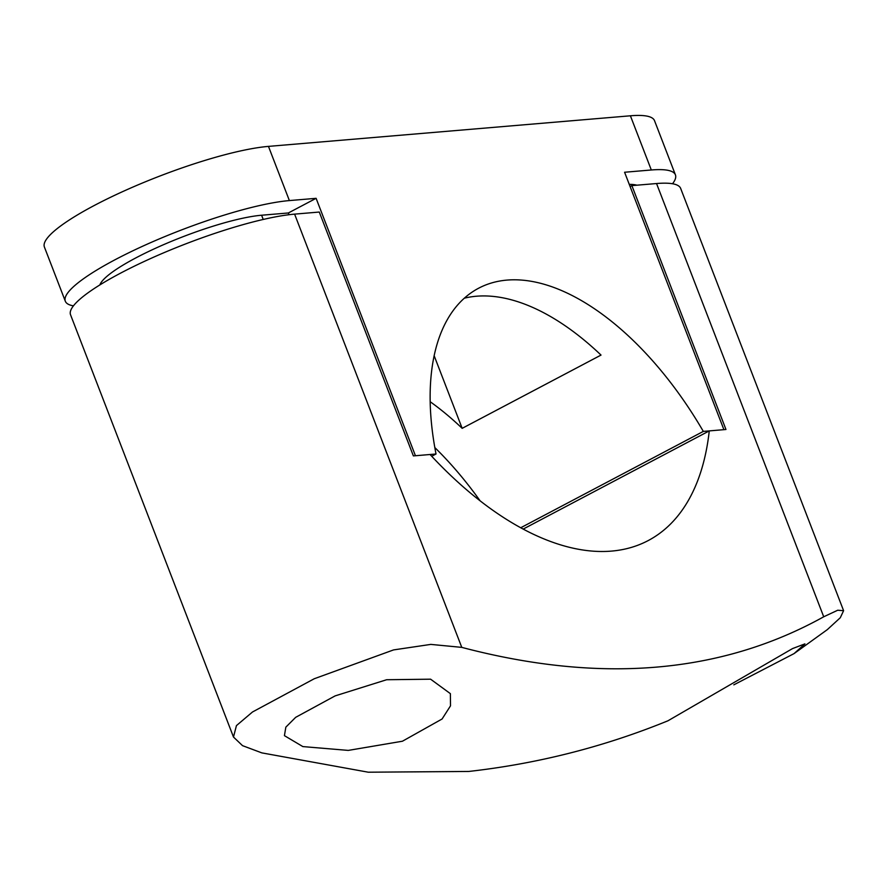 <?xml version="1.0" encoding="UTF-8"?>
<svg xmlns="http://www.w3.org/2000/svg" width="888" height="888" viewBox="0 0 888 888"><rect width="100%" height="100%" fill="white"/><g stroke="black" fill="none" stroke-linecap="round" stroke-linejoin="round"><path stroke-width="1.33" d="M520.734 527.75L703.329 431.401L723.909 429.659L624.586 172.25L651.315 169.985L630.402 115.795L268.465 146.387A133 24.653 158.9 0 0 125.308 190.421A133 24.653 158.9 0 0 44.4 247.019L65.312 301.21A133 24.653 158.9 0 0 73.427 305.861M703.329 431.401A251.226 132.39 -117.8 0 0 478.577 288.245A251.226 132.39 -117.8 0 0 436.019 454.001L415.44 455.744L316.106 198.324L288.334 212.976L261.605 215.229A96.059 17.804 158.9 0 0 164.846 244.122A96.059 17.804 158.9 0 0 99.867 284.926M316.106 198.324L289.377 200.577A133 24.653 158.9 0 0 146.22 244.611A133 24.653 158.9 0 0 65.312 301.21M672.538 183.749A133 24.653 158.9 0 0 675.424 174.858L654.512 120.657A133 24.653 158.9 0 0 630.402 115.795M675.424 174.858A133 24.653 158.9 0 0 651.315 169.985M480.064 500.765A251.226 132.39 62.2 0 0 434.809 447.541M636.863 185.192A96.059 17.804 158.9 0 0 629.259 184.371M289.011 214.718L288.334 212.976M436.019 454.001L431.712 456.266M430.169 401.72A251.226 132.39 -117.8 0 1 462.171 428.338L601.021 355.078A251.226 132.39 62.2 0 0 464.302 298.202M434.143 355.688L462.171 428.338M794.061 653.601L827.283 629.659L840.281 617.737L843.6 610.689L837.706 610.234L823.72 616.783C721.245 673.715 600.599 683.904 461.771 647.374L430.813 644.399L393.551 649.916L314.263 678.743L252.514 711.976L236.43 725.618L233.489 737.04L242.524 745.654L261.827 752.88L368.265 772.205L468.797 771.45C537.906 763.658 604.295 746.764 667.976 720.779L792.54 648.584L804.928 643.878L794.061 653.601L733.821 684.837M302.852 746.586L284.426 735.653L285.836 727.161L295.671 717.338L335.12 695.892L386.635 679.731L430.602 679.187L450.383 693.65L450.505 705.838L442.091 718.991L402.431 741.225L348.285 750.404L302.852 746.586M843.6 610.689L680.652 188.4A133 24.653 158.9 0 0 656.543 183.538L631.868 185.614L630.103 186.547M461.771 647.374L294.605 214.13L319.28 212.043L413.375 455.91L430.07 454.501A325.119 171.329 62.2 0 0 648.207 540.57A325.119 171.329 62.2 0 0 709.268 430.902L725.962 429.492L631.868 185.614M294.605 214.13A133 24.653 158.9 0 0 151.448 258.164A133 24.653 158.9 0 0 70.541 314.763L233.489 737.04M523.199 529.082L709.268 430.902M289.377 200.577L268.465 146.387M263.225 219.458L261.605 215.229M823.72 616.783L656.543 183.538"/></g></svg>
